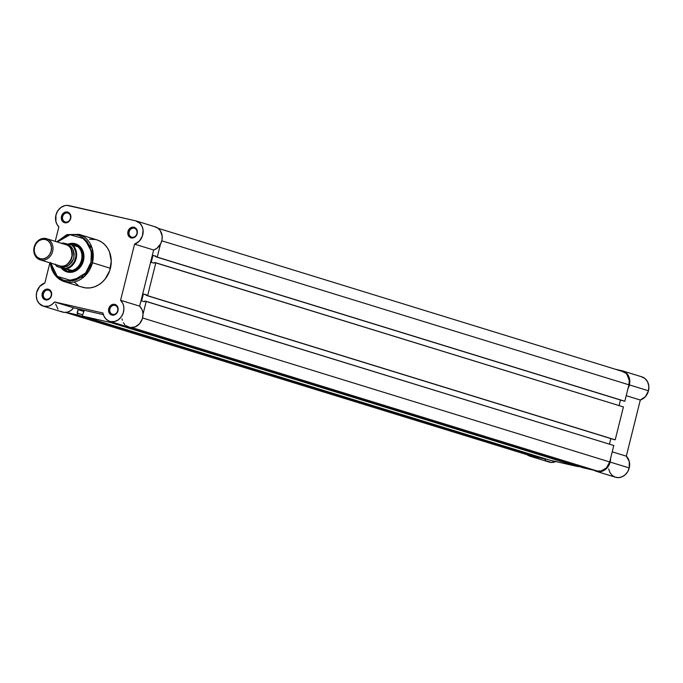 <?xml version="1.0" encoding="UTF-8"?>
<svg xmlns="http://www.w3.org/2000/svg" width="683" height="683" viewBox="0 0 683 683"><rect width="100%" height="100%" fill="white"/><g stroke="black" fill="none" stroke-linecap="round" stroke-linejoin="round"><path stroke-width="1.02" d="M608.698 468.914L609.919 472.516L612.156 475.359L615.161 477.127L618.593 477.63L622.085 476.802L625.235 474.745L627.711 471.68L629.231 467.94L610.158 462.067L610.576 458.447A12.157 10.407 107.1 0 1 610.158 462.067L629.231 467.94A12.157 10.407 -72.9 0 0 626.311 456.176L640.312 400.025L645.444 396.601L648.474 390.787A12.157 10.407 -72.9 0 0 641.892 376.854L622.819 370.971A12.157 10.407 107.1 0 1 629.402 384.905L648.474 390.787L648.824 386.1L647.578 381.771L644.914 378.467L641.252 376.683M596.421 471.355A12.157 10.407 107.1 0 1 594.167 470.305L597.77 471.663L603.004 470.92L607.503 467.437L610.158 462.067A12.157 10.407 107.1 0 1 596.421 471.355L615.494 477.238A12.157 10.407 -72.9 0 0 629.231 467.94L629.274 461.443L626.311 456.176L640.312 400.025L626.226 395.679L640.312 400.025A12.157 10.407 -72.9 0 0 648.474 390.787L629.402 384.905L629.752 380.218L628.505 375.898L627.327 374.079L624.108 371.484L615.263 369.221L622.179 370.801A12.157 10.407 107.1 0 1 622.819 370.971M626.311 456.176L612.224 451.839L626.311 456.176M629.402 384.905L628.061 388.32A12.157 10.407 107.1 0 0 629.402 384.905M527.139 454.733A12.157 10.407 107.1 0 0 529.94 456.176A12.157 10.407 107.1 0 0 533.739 456.5L529.795 456.124L526.602 454.289M544.522 458.959L545.674 460.171M546.656 460.931L551.275 462.442L556.184 461.341M529.94 456.176L549.012 462.05A12.157 10.407 -72.9 0 0 555.774 461.537M65.483 312.421L530.102 455.646A11.602 9.938 -72.9 0 0 530.717 455.809L544.983 458.686L77.307 314.914L78.033 309.638L83.924 311.457L78.033 309.638L84.035 311.013L82.199 316.033L110.544 322.504L110.757 321.65L110.544 322.504L578.134 466.643L549.781 460.163L82.199 316.033L84.035 311.013L78.033 309.638L77.153 313.181L82.506 314.786L77.7 313.301L77.307 314.914L66.157 312.362L77.307 314.914L544.889 459.044L530.717 455.809L65.551 312.421L530.059 455.629M622.042 371.339L625.543 373.038L626.96 374.463L629.274 380.329L628.932 384.802L624.834 401.254L623.451 400.938L155.861 256.799L623.451 400.938L155.861 256.799L157.252 257.115L160.471 244.181L157.252 257.115L624.834 401.254L628.932 384.802L161.803 240.809L628.932 384.802A11.602 9.938 -72.9 0 0 622.657 371.501L158.038 228.276M155.861 256.799L156.023 256.159L152.975 255.459L156.023 256.159L155.861 256.799M155.972 256.381L152.975 255.459L155.972 256.381M620.463 400.016L619.071 405.591L620.463 400.016M151.242 262.426L152.975 255.459L151.242 262.426L154.29 263.126L154.452 262.477L154.29 263.126L151.242 262.426M154.452 262.477L623.417 406.931L155.835 262.793L147.63 295.696L615.212 439.826L623.417 406.931L615.212 439.826L613.829 439.51L146.247 295.38L615.212 439.826L146.247 295.38L146.41 294.732L143.362 294.04L146.41 294.732L146.247 295.38L147.63 295.696L155.835 262.793L154.452 262.477M146.35 294.962L143.362 294.04L141.62 301.007L144.668 301.698L144.83 301.058L144.668 301.698L141.62 301.007L143.362 294.04L146.35 294.962M609.449 444.172L610.841 438.588L609.449 444.172M144.83 301.058L613.804 445.512L146.213 301.374L142.986 314.308L146.213 301.374L144.83 301.058M142.568 317.962L609.697 461.956L613.804 445.512L609.697 461.956L142.568 317.962M597.198 470.997A11.602 9.938 -72.9 0 0 609.697 461.956L606.504 467.838L601.125 470.988L597.198 470.997L583.026 467.761L115.436 323.622L122.061 325.134L115.436 323.622L583.026 467.761L597.198 470.997L132.032 327.609L597.198 470.997M115.564 323.127L115.436 323.622L115.564 323.127M578.134 466.643L549.781 460.163L82.199 316.033L110.544 322.504L578.134 466.643M51.174 295.56A4.644 3.978 -72.9 0 0 48.416 290.173A4.644 3.978 -72.9 0 0 43.422 293.792L42.244 293.485A5.524 4.73 107.1 0 1 48.194 289.182A5.524 4.73 107.1 0 1 51.481 295.594L51.174 295.56A4.644 3.978 107.1 0 1 45.932 299.111A4.644 3.978 107.1 0 1 43.422 293.792A4.644 3.978 107.1 0 1 48.664 290.241A4.644 3.978 107.1 0 1 51.174 295.56L51.635 293.468L51.071 291.496L48.194 289.182L45.402 289.498L43.106 291.513L42.073 294.552L42.653 297.583L44.651 299.589L47.392 299.897L49.953 298.394L51.481 295.594A5.524 4.73 107.1 0 1 45.522 299.897A5.524 4.73 107.1 0 1 42.244 293.485L43.422 293.792A4.644 3.978 -72.9 0 0 46.171 299.18A4.644 3.978 -72.9 0 0 51.174 295.56M70.409 218.406A4.644 3.978 -72.9 0 0 67.651 213.019A4.644 3.978 -72.9 0 0 62.657 216.639L61.479 216.332A5.524 4.73 107.1 0 1 67.429 212.029A5.524 4.73 107.1 0 1 70.716 218.44L70.409 218.406A4.644 3.978 107.1 0 1 65.167 221.958A4.644 3.978 107.1 0 1 62.657 216.639A4.644 3.978 107.1 0 1 67.899 213.087A4.644 3.978 107.1 0 1 70.409 218.406L70.87 216.315L70.306 214.342L67.429 212.029L64.646 212.345L62.341 214.36L61.308 217.399L61.888 220.43L63.886 222.436L66.627 222.743L69.196 221.241L70.716 218.44A5.524 4.73 107.1 0 1 64.765 222.743A5.524 4.73 107.1 0 1 61.479 216.332L62.657 216.639A4.644 3.978 -72.9 0 0 65.414 222.026A4.644 3.978 -72.9 0 0 70.409 218.406M136.899 233.595A4.644 3.978 -72.9 0 0 134.141 228.207A4.644 3.978 -72.9 0 0 129.138 231.819L127.96 231.52A5.524 4.73 107.1 0 1 133.919 227.217A5.524 4.73 107.1 0 1 137.198 233.629L136.899 233.595A4.644 3.978 107.1 0 1 131.648 237.146A4.644 3.978 107.1 0 1 129.138 231.819A4.644 3.978 107.1 0 1 134.38 228.276A4.644 3.978 107.1 0 1 136.899 233.595L137.36 231.494L136.788 229.531L133.919 227.217L131.127 227.533L128.831 229.548L127.789 232.587L128.37 235.618L130.368 237.624L133.117 237.923L135.678 236.429L137.198 233.629A5.524 4.73 107.1 0 1 131.247 237.932A5.524 4.73 107.1 0 1 127.96 231.52L129.138 231.819A4.644 3.978 -72.9 0 0 131.896 237.206A4.644 3.978 -72.9 0 0 136.899 233.595M117.655 310.748A4.644 3.978 -72.9 0 0 114.906 305.361A4.644 3.978 -72.9 0 0 109.903 308.972L108.725 308.673A5.524 4.73 107.1 0 1 114.684 304.37A5.524 4.73 107.1 0 1 117.963 310.782L117.655 310.748A4.644 3.978 107.1 0 1 112.413 314.3A4.644 3.978 107.1 0 1 109.903 308.972A4.644 3.978 107.1 0 1 115.145 305.429A4.644 3.978 107.1 0 1 117.655 310.748L118.125 308.648L117.553 306.684L114.684 304.37L111.892 304.686L109.587 306.701L108.554 309.74L109.135 312.771L111.133 314.778L113.873 315.085L116.443 313.582L117.963 310.782A5.524 4.73 107.1 0 1 112.012 315.085A5.524 4.73 107.1 0 1 108.725 308.673L109.903 308.972A4.644 3.978 -72.9 0 0 112.661 314.359A4.644 3.978 -72.9 0 0 117.655 310.748M68.027 244.138A14.693 12.584 107.1 0 1 80.372 246.862A14.693 12.584 107.1 0 1 83.471 260.65L83.172 260.616A13.814 11.833 -72.9 0 0 75.198 244.642A13.814 11.833 107.1 0 1 75.693 244.779A13.814 11.833 107.1 0 1 83.172 260.616A13.814 11.833 107.1 0 1 67.557 271.177M50.218 262.946L54.777 274.797L64.441 281.669L82.43 287.21A24.75 21.199 -72.9 0 0 110.407 268.282L92.418 262.742A24.75 21.199 107.1 0 1 64.441 281.669A24.75 21.199 107.1 0 1 50.354 262.989L54.205 273.909L64.441 281.669L84.248 276.606L92.418 262.742L90.95 262.357L85.682 272.935L72.586 280.935L57.27 276.359L50.824 263.134M125.817 325.612L130.291 327.541L135.217 326.867L139.545 323.742L142.312 318.85L142.995 314.641L142.721 311.875L141.876 309.314L139.656 306.163L153.658 250.004A12.157 10.407 -72.9 0 0 162.195 238.333A12.157 10.407 -72.9 0 0 155.237 226.833L136.165 220.959A12.157 10.407 107.1 0 0 135.516 220.788L67.002 205.37L64.928 205.609L60.992 207.41L57.842 210.731L55.938 215.068A12.157 10.407 107.1 0 0 58.866 226.833L55.238 241.364L58.866 226.833L57.039 224.459L55.904 221.565L55.938 215.068A12.157 10.407 107.1 0 1 69.034 205.6L135.516 220.788L140.032 223.341L142.081 226.372L143.08 230.086L142.406 236.036L139.315 241.133L134.577 244.13L120.575 300.281L122.803 303.431L123.64 306.001L123.922 308.767L123.239 312.968L121.335 316.767L118.449 319.704L114.932 321.403L111.209 321.659L108.853 321.01L105.822 318.884L103.714 315.623L102.962 313.019L54.572 301.963L51.78 304.652L48.442 306.223L43.225 306.138L38.905 303.218L37.061 300.016L36.301 296.209L36.703 292.222A12.157 10.407 107.1 0 1 44.865 282.984L49.885 262.844L44.865 282.984L39.734 286.408L36.703 292.222A12.157 10.407 107.1 0 0 43.277 306.155L62.358 312.037A12.157 10.407 -72.9 0 0 73.644 307.845L103.355 314.632L73.644 307.845L54.572 301.963A12.157 10.407 107.1 0 1 43.277 306.155M136.165 220.959A12.157 10.407 107.1 0 1 143.123 232.459A12.157 10.407 107.1 0 1 134.577 244.13L153.658 250.004L156.945 248.288L160.693 243.771L161.991 239.955L162.153 235.968L160.249 230.632L157.756 228.079L154.597 226.662M55.613 304.046L57.978 309.1M60.702 311.337L63.997 312.379L67.515 312.097L70.853 310.526L73.644 307.845L54.572 301.963L102.962 313.019A12.157 10.407 107.1 0 0 109.767 321.343A12.157 10.407 107.1 0 0 122.359 315.085A12.157 10.407 107.1 0 0 120.575 300.281L134.577 244.13L153.658 250.004L139.656 306.163L120.575 300.281L139.656 306.163A12.157 10.407 -72.9 0 1 141.432 320.967A12.157 10.407 -72.9 0 1 128.839 327.225L109.767 321.343M122.035 318.901L122.342 320.233M123.367 322.692L124.895 324.758M81.738 286.98L85.793 287.91L89.994 287.902L94.194 286.954L98.215 285.11L101.912 282.438L105.139 279.04L109.715 270.613L111.252 261.111L109.502 251.984L107.47 247.997L104.747 244.616L101.451 241.961L97.703 240.134M95.705 239.554L89.447 239.212M74.695 282.497L77.99 285.152M50.747 262.451L51.584 266.831L54.239 272.713L58.345 277.307L63.562 280.226L69.435 281.217L75.463 280.201L81.123 277.255L84.444 274.335L87.262 270.792L90.293 264.586L90.95 262.357L91.377 251.37L84.675 238.93L70.059 234.713L57.338 242.013L63.075 237.257L68.915 234.935L74.942 234.585L78.818 235.464L82.395 237.214L86.92 241.287L90.096 246.785L91.761 255.51L90.95 262.357L92.418 262.742L92.06 247.955L79.032 234.363A24.75 21.199 107.1 0 1 92.418 262.742L110.407 268.282A24.75 21.199 -72.9 0 0 97.012 239.904L79.032 234.363L66.43 234.918L56.86 241.867M67.071 271.014A13.814 11.833 -72.9 0 0 83.172 260.616L83.471 260.65A14.693 12.584 107.1 0 1 73.679 271.791A14.693 12.584 107.1 0 1 61.197 267.856L65.312 271.279L67.634 272.099L72.611 272.09L77.367 269.905L79.433 268.095L81.175 265.892L83.471 260.65L83.932 257.815L83.377 252.258L82.387 249.747L79.177 245.752L74.746 243.592L72.278 243.319L67.327 244.437M58.917 265.602L60.07 265.96C64.287 267.565 68.257 264.697 71.98 257.354C72.125 249.193 69.931 244.915 65.414 244.523M72.347 254.725L70.392 261.077L72.347 254.725M40.715 259.992A11.048 9.468 107.1 0 1 40.126 259.83A11.048 9.468 107.1 0 1 34.244 246.828A11.048 9.468 107.1 0 1 46.06 238.555A11.048 9.468 -72.9 0 0 34.15 247.161A11.048 9.468 -72.9 0 0 40.715 259.992L40.442 258.78A9.972 8.546 107.1 0 1 34.517 247.203A9.972 8.546 107.1 0 1 45.266 239.434L46.06 238.555L45.266 239.434L48.271 240.903L50.448 243.618L51.473 247.169L51.191 251.011L49.628 254.571L47.042 257.295L43.814 258.772L40.442 258.78L37.437 257.32L35.251 254.605L34.227 251.054L34.517 247.203L36.079 243.652L38.666 240.928L41.894 239.443L45.266 239.434A9.972 8.546 107.1 0 1 51.191 251.011A9.972 8.546 107.1 0 1 40.442 258.78L40.715 259.992A11.048 9.468 -72.9 0 0 52.617 251.387A11.048 9.468 -72.9 0 0 46.06 238.555A11.048 9.468 107.1 0 1 46.64 238.717A11.048 9.468 107.1 0 1 52.531 251.72A11.048 9.468 107.1 0 1 40.715 259.992L60.07 265.96L40.715 259.992M40.126 259.83L59.489 265.798A11.048 9.468 -72.9 0 0 60.07 265.96A11.048 9.468 -72.9 0 0 71.886 257.696A11.048 9.468 -72.9 0 0 66.003 244.685L46.64 238.717M67.275 245.197A2.245 1.153 102.9 0 0 67.327 245.112C71.843 245.504 74.029 249.773 73.884 257.935C70.161 265.286 66.191 268.154 61.982 266.549A2.245 1.153 102.9 0 0 61.94 266.165A2.245 1.153 -77.1 0 1 61.982 266.549L65.713 266.541L69.29 264.902L72.159 261.879L73.884 257.935L74.208 253.675L73.072 249.747L70.656 246.734L67.327 245.112A2.245 1.153 -77.1 0 1 67.275 245.197M61.854 243.609L63.519 243.114L71.664 244.975L73.986 247.511L75.89 252.608L75.941 256.424L74.182 261.939L70.562 266.268L65.781 268.547L66.908 268.82A13.54 11.594 -72.9 0 0 76.18 258.481A13.54 11.594 -72.9 0 0 72.791 245.248L77.939 246.785L72.791 245.248A13.54 11.594 107.1 0 1 76.18 258.481A13.54 11.594 107.1 0 1 66.908 268.82L71.672 270.605A13.54 11.594 -72.9 0 0 81.482 260.112A13.54 11.594 -72.9 0 0 77.683 246.52L73.986 244.283A13.814 11.833 107.1 0 1 74.712 244.48A13.814 11.833 107.1 0 1 82.08 260.744A13.814 11.833 107.1 0 1 67.31 271.074A13.814 11.833 -72.9 0 0 82.191 260.317A13.814 11.833 -72.9 0 0 73.986 244.283L68.667 244.463L73.986 244.283A13.814 11.833 -72.9 0 0 69.009 244.369A13.814 11.833 107.1 0 1 73.986 244.283L77.683 246.52A13.54 11.594 107.1 0 1 81.482 260.112A13.54 11.594 107.1 0 1 71.672 270.605L67.31 271.074A13.814 11.833 107.1 0 1 66.575 270.878A13.814 11.833 107.1 0 1 62.23 268.214A13.814 11.833 -72.9 0 0 67.31 271.074L69.598 271.219L72.031 270.468L62.264 268.24L67.31 271.074L62.264 268.24L71.98 270.383L57.645 266.686L55.323 264.15M57.645 266.686L65.781 268.547A13.097 11.218 107.1 0 0 75.591 258.328A13.097 11.218 107.1 0 0 71.664 244.975L63.519 243.114M57.389 266.635L62.025 268.112L57.389 266.635M61.692 243.353L62.827 242.969M56.723 241.825L67.173 234.593L79.032 234.363M55.178 264.475L56.928 266.541"/></g></svg>
